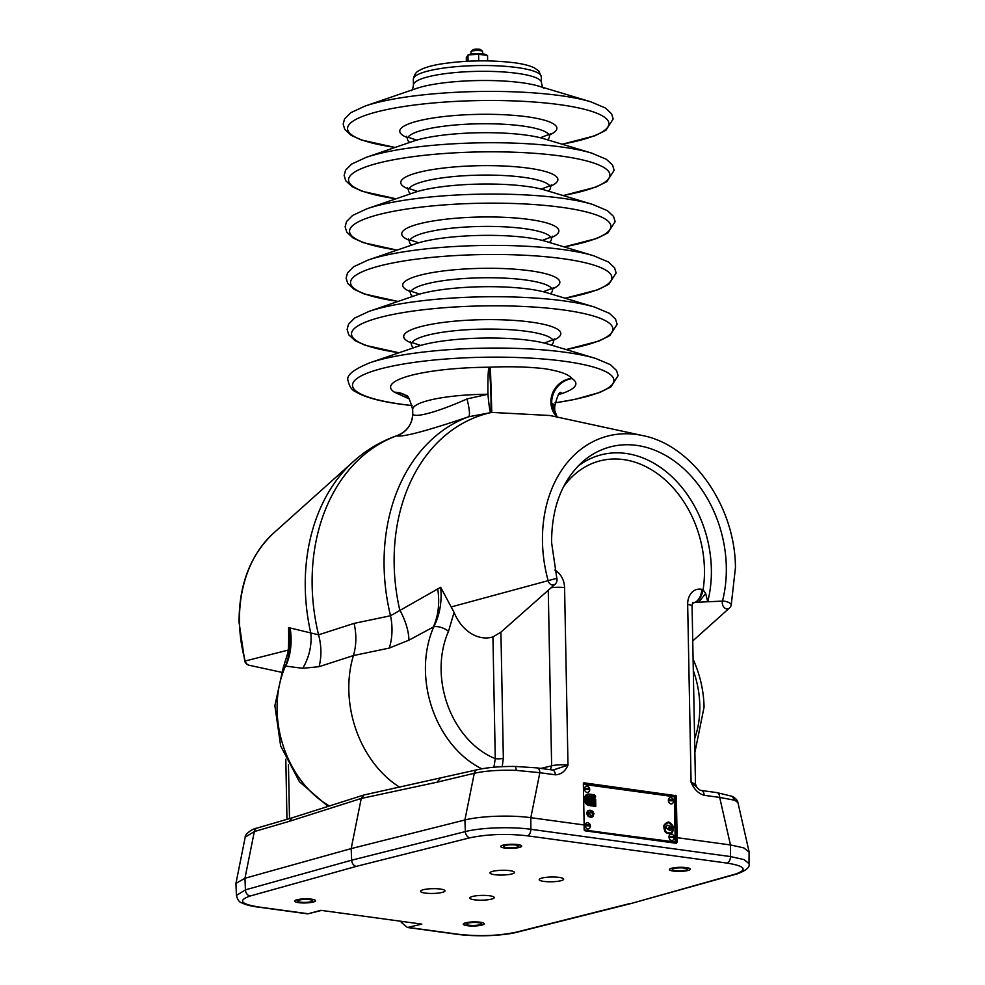 <?xml version="1.0" encoding="UTF-8"?>
<svg xmlns="http://www.w3.org/2000/svg" width="985" height="985" viewBox="0 0 985 985"><rect width="100%" height="100%" fill="white"/><g stroke="black" fill="none" stroke-linecap="round" stroke-linejoin="round"><path stroke-width="1.48" d="M467.235 925.678A10.478 2.044 178.9 0 0 478.316 925.715A10.478 2.044 178.9 0 0 484.214 923.758A10.478 2.044 178.9 0 0 480.249 922.231A10.478 2.044 178.9 0 0 469.168 922.194A10.478 2.044 178.9 0 0 463.27 924.152A10.478 2.044 178.9 0 0 467.235 925.678M298.553 902.642A10.478 2.044 178.9 0 0 309.635 902.666A10.478 2.044 178.9 0 0 315.532 900.709A10.478 2.044 178.9 0 0 311.568 899.182A10.478 2.044 178.9 0 0 300.487 899.157A10.478 2.044 178.9 0 0 294.589 901.115A10.478 2.044 178.9 0 0 298.553 902.642A10.478 2.044 -1.1 0 1 296.854 899.797A10.478 2.044 -1.1 0 1 311.568 899.182A10.478 2.044 -1.1 0 1 313.267 902.038A10.478 2.044 -1.1 0 1 298.553 902.642M673.358 871.072A10.478 2.044 178.9 0 0 684.44 871.109A10.478 2.044 178.9 0 0 690.337 869.152A10.478 2.044 178.9 0 0 686.373 867.625A10.478 2.044 178.9 0 0 675.291 867.588A10.478 2.044 178.9 0 0 669.394 869.546A10.478 2.044 178.9 0 0 673.358 871.072A10.478 2.044 -1.1 0 1 671.659 868.228A10.478 2.044 -1.1 0 1 686.373 867.625A10.478 2.044 -1.1 0 1 688.072 870.469A10.478 2.044 -1.1 0 1 673.358 871.072M328.042 806.407L299.428 781.721L280.663 745.99L274.877 705.642L283.2 667.805L287.497 654.015C288.309 651.725 288.716 645.877 288.703 636.482L288.593 627.593L318.561 634.82L354.083 623.382C356.644 634.648 356.422 645.384 353.418 655.567L319.041 666.685L302.715 668.31L285.478 666.069A96.087 73.604 75.2 0 0 329.421 805.964M502.215 766.675L503.347 758.339L500.922 632.148L555.109 584.191A5.565 4.26 -104.8 0 1 548.177 580.744A122.916 94.166 -104.8 0 1 542.476 541.848A122.916 94.166 -104.8 0 1 642.602 435.555L549.999 415.51L491.798 412.407L468.601 416.778C426.567 431.011 402.582 437.365 396.647 435.838L397.115 435.604C380.973 441.231 366.457 449.825 353.566 461.386A175.589 134.514 -104.8 0 0 305.276 588.119A175.589 134.514 -104.8 0 0 310.841 633.38A52.377 46.197 -64.5 0 1 302.715 668.31M503.347 758.339A5.824 1.133 -1.1 0 1 495.27 758.647A84.796 64.961 -104.8 0 1 448.507 631.336L454.06 612.362L440.677 587.294L390.516 615.76L354.083 623.382M409.267 398.937L394.468 392.227A23.283 21.904 122.5 0 1 405.845 395.477C407.593 394.529 409.871 399.221 412.678 409.538L412.752 413.318C412.186 418.994 437.131 412.358 466.952 398.962L487.969 394.246A23.283 1.736 86.2 0 0 490.555 412.493A23.283 1.354 87.7 0 0 490.887 394.185A23.283 1.354 87.7 0 0 488.856 367.22L490.407 367.171C510.279 366.321 528.354 366.839 544.631 368.71C559.468 371.074 568.505 374.263 571.719 378.277L572.002 378.585A23.283 21.904 -57.5 0 0 551.698 402.951L554.74 410.954M369.929 362.751L417.32 346.498A76.227 14.898 -1.1 0 1 529.979 340.428A76.227 14.898 -1.1 0 1 547.611 343.987L595.593 358.417A132.039 25.807 -1.1 0 0 565.058 352.248A132.039 25.807 -1.1 0 0 369.929 362.751C353.233 369.523 345.957 375.531 348.099 380.776C349.416 386.723 352.051 390.442 356.004 391.956C365.053 397.337 380.21 401.449 401.461 404.318L412.21 405.623M556.759 416.877A23.283 22.495 140.4 0 1 556.069 416.076A23.283 22.495 140.4 0 1 551.034 402.409A23.283 22.495 140.4 0 1 572.002 378.585A92.664 18.112 -1.1 0 1 558.877 394.468M694.881 752.515L704.066 707.119C703.721 691.458 700.433 676.363 694.228 661.834L694.228 661.834A11.291 1.379 156.7 0 1 693.169 663.028M504.677 848.023A10.478 2.044 178.9 0 0 515.771 848.06A10.478 2.044 178.9 0 0 521.668 846.103A10.478 2.044 178.9 0 0 517.704 844.576A10.478 2.044 178.9 0 0 506.61 844.551A10.478 2.044 178.9 0 0 500.712 846.509A10.478 2.044 178.9 0 0 504.677 848.023A10.478 2.044 -1.1 0 1 502.99 845.179A10.478 2.044 -1.1 0 1 517.704 844.576A10.478 2.044 -1.1 0 1 519.403 847.42A10.478 2.044 -1.1 0 1 504.677 848.023M489.594 895.771A12.226 2.389 -1.1 0 1 494.199 897.409A12.226 2.389 -1.1 0 1 487.673 899.797A12.226 2.389 -1.1 0 1 474.413 899.797A12.226 2.389 -1.1 0 1 469.808 897.877A12.226 2.389 -1.1 0 1 476.999 895.697A12.226 2.389 -1.1 0 1 489.594 895.771M440.369 889.049A12.226 2.389 -1.1 0 1 444.961 890.686A12.226 2.389 -1.1 0 1 438.436 893.075A12.226 2.389 -1.1 0 1 425.175 893.075A12.226 2.389 -1.1 0 1 420.57 891.154A12.226 2.389 -1.1 0 1 427.761 888.975A12.226 2.389 -1.1 0 1 440.369 889.049M509.799 870.654A12.226 2.389 -1.1 0 1 514.392 872.291A12.226 2.389 -1.1 0 1 507.866 874.68A12.226 2.389 -1.1 0 1 494.605 874.68A12.226 2.389 -1.1 0 1 490.001 872.759A12.226 2.389 -1.1 0 1 497.191 870.58A12.226 2.389 -1.1 0 1 509.799 870.654M559.037 877.376A12.226 2.389 -1.1 0 1 563.629 879.014A12.226 2.389 -1.1 0 1 557.104 881.403A12.226 2.389 -1.1 0 1 543.843 881.403A12.226 2.389 -1.1 0 1 539.238 879.482A12.226 2.389 -1.1 0 1 546.429 877.303A12.226 2.389 -1.1 0 1 559.037 877.376M500.922 632.148L492.931 636.926L495.27 758.647L493.916 767.229M319.041 666.685A52.377 40.053 71.3 0 0 318.561 634.82A177.632 136.065 75.2 0 1 312.147 585.656A177.632 136.065 75.2 0 1 396.647 435.838A23.283 23.258 -17.3 0 0 412.752 413.318M399.775 787.274A99.214 76.005 75.2 0 1 353.418 655.567L389.297 648.068A52.377 40.126 79.1 0 0 390.516 615.76A177.632 136.065 75.2 0 1 384.101 566.584A177.632 136.065 75.2 0 1 468.601 416.778A23.283 4.088 -107.5 0 0 466.952 398.962M490.407 367.171L491.798 412.407A175.589 134.514 -104.8 0 0 394.16 564.565A175.589 134.514 -104.8 0 0 399.713 609.838A52.377 26.558 -125.6 0 1 408.91 640.176L433.819 626.768A96.087 73.604 75.2 0 0 481.788 768.792M389.297 648.068L408.91 640.176M440.677 587.294C442.105 601.687 439.815 614.849 433.819 626.768A11.291 5.257 -156 0 1 448.507 631.336M454.06 612.362A40.25 30.83 75.2 0 0 492.931 636.926M288.593 627.593C291.031 641.715 289.984 654.545 285.478 666.069A11.291 5.257 24 0 0 283.2 667.805M437.008 782.213L361.236 798.466L351.177 848.602L464.895 819.988C480.237 816.023 510.612 814.829 530.817 817.685L539.854 772.696L516.362 770.393C499.432 769.839 485.396 770.799 474.277 773.287L437.008 782.213L440.061 778.63M548.263 590.335L551.637 765.825L550.381 769.716M553.127 769.999L567.988 765.16C565.242 771.366 561.019 774.579 555.306 774.813A5.824 3.558 -82.2 0 0 552.486 769.999L553.127 769.999M555.306 774.813L539.854 772.696A5.824 3.558 -82.2 0 0 537.022 767.894L552.486 769.999M551.157 587.737A11.635 2.278 -1.1 0 1 564.577 587.626L567.988 765.16A11.635 2.278 178.9 0 0 551.637 765.825L550.307 769.704M364.019 794.969L292.151 817.821L289.356 821.318L361.236 798.466L364.019 794.969L477.257 769.728A5.824 4.383 -103.5 0 0 474.277 773.287L464.895 819.988L465.363 831.586C480.988 827.499 511.991 826.563 530.853 829.296L530.817 817.685L584.142 824.962L583.354 783.875A1.17 0.886 -104.8 0 1 584.24 782.853L583.514 783.05M289.356 821.318L254.339 831.562A5.824 4.531 -106.3 0 1 257.233 828.028L292.225 817.796M321.492 910.423L307.751 913.871L320.802 910.325L421.826 924.127L407.433 927.488L457.422 934.322A5.824 3.558 -82.2 0 0 458.308 934.26C478.845 936.587 497.979 935.922 515.734 932.278A5.824 4.359 -104.1 0 0 517.039 932.216L630.696 903.614L736.915 873.966C746.174 870.58 750.213 867.132 749.006 863.623L744.094 859.609L730.488 856.568L530.853 829.296A5.824 3.558 97.8 0 1 527.344 835.809C506.807 833.482 487.673 834.147 469.919 837.792A5.824 4.359 75.9 0 1 465.363 831.586L351.633 860.2C352.039 863.611 353.603 865.68 356.299 866.381L250.19 896.005A5.824 4.556 74.4 0 1 245.425 889.849L351.633 860.2L351.177 848.602L244.957 878.251L235.932 883.422L236.437 895.414L245.425 889.849L244.957 878.251L254.339 831.562L245.216 837.164C244.44 835.218 250.904 828.988 257.233 828.028L257.233 828.028M407.433 927.488L401.264 922.379L403.456 921.615M630.696 903.614L735.463 874.064C747.96 869.693 745.128 866.037 726.979 863.082L527.344 835.809M749.006 863.623L749.092 852.148M250.19 896.005C237.693 900.376 240.525 904.033 258.673 906.988L307.554 913.661M288.457 764.655L289.504 818.597M288.137 650.112L244.736 661.12A5.824 5.824 0 0 0 249.119 665.257L249.119 665.257A5.565 4.26 -104.8 0 1 245.191 661.009A122.916 94.166 -104.8 0 1 239.478 622.114A122.916 94.166 -104.8 0 1 273.288 533.402L353.566 461.386M451.684 606.809L556.833 578.306L551.6 542.612C551.6 508.075 561.709 481.32 581.938 462.359A111.785 85.633 -104.8 0 1 674.503 461.177A111.785 85.633 -104.8 0 1 726.314 566.954A111.785 85.633 -104.8 0 1 722.461 601.109A5.565 4.26 75.2 0 0 724.234 607.548A5.565 4.26 75.2 0 0 729.466 608.016L729.466 608.016A5.824 5.824 0 0 0 731.215 605.135A5.824 2.204 -165.6 0 0 728.506 602.377A5.824 2.204 -165.6 0 0 722.461 601.109L707.698 601.773L705.691 593.549L703.105 589.707L701.751 589.325A17.459 13.371 75.2 0 0 687.665 604.445L691.088 782.422L696.604 787.064C698.697 789.367 700.261 790.499 701.283 790.475L701.283 790.475A5.824 3.558 -82.2 0 1 704.103 795.289C698.427 793.578 694.08 789.28 691.088 782.422L695.484 783.937L696.604 787.064M577.973 466.188A106.478 81.57 -104.8 0 1 664.407 470.288A106.478 81.57 -104.8 0 1 711.367 569.244A106.478 81.57 -104.8 0 1 707.698 601.773L698.599 602.18L705.691 593.549M692.492 603.362L694.61 602.524C698.981 600.567 701.812 596.294 703.105 589.707A100.913 77.298 -104.8 0 0 704.447 569.33A100.913 77.298 -104.8 0 0 650.494 469.156A100.913 77.298 -104.8 0 0 563.42 486.959M694.61 602.524L698.599 602.18M692.886 602.574L693.76 602.5A5.824 4.457 75.2 0 1 694.253 602.561A11.635 6.993 -78.5 0 0 701.751 589.325M734.872 800.263L732.003 796.274C735.586 798.145 737.568 800.288 737.962 802.713L734.872 800.263L719.69 797.419A5.824 3.558 -82.2 0 0 716.858 792.605L701.283 790.475M588.735 811.615L587.836 811.862M554.727 410.486L557.165 417.061M571.719 378.277A23.283 22.36 134.5 0 0 552.45 393.495A23.283 22.36 134.5 0 0 556.87 417A23.283 21.584 130 0 1 551.698 402.951A71.006 13.876 -1.1 0 1 554.666 406.817L554.727 410.462M556.069 416.076L557.399 417.541M394.739 392.51A23.283 22.421 132.3 0 1 406.94 396.327M412.678 409.538A71.006 13.876 -1.1 0 1 487.969 394.246A23.283 1.465 89.6 0 1 488.856 367.22A92.664 18.112 -1.1 0 0 394.468 392.227A23.283 22.569 137.9 0 1 406.546 395.995M588.993 825.356L586.21 824.987M704.103 795.289L719.69 797.419L730.464 844.958L743.774 847.876L749.105 852.062M673.999 796.693A1.17 0.714 97.8 0 1 674.7 795.511L584.24 782.853M675.414 795.314A1.17 0.886 -104.8 0 1 676.35 796.582L675.624 796.766L676.51 842.421A1.17 0.886 -104.8 0 1 676.178 843.271M726.979 863.082A5.824 3.558 97.8 0 0 730.488 856.568L730.464 844.958L677.138 837.669L676.35 796.582M584.265 830.121L677.151 842.249L676.239 843.271L585.065 830.823L584.154 829.555L584.142 824.962M675.008 843.111A1.17 0.714 97.8 0 1 674.873 842.495L674.873 842.347M674.356 796.865L675.624 796.766M677.138 837.669L677.151 842.249M401.227 921.307L401.252 922.231M409.735 142.419A71.006 13.876 -1.1 0 1 407.482 139.045A71.006 13.876 -1.1 0 1 447.473 125.772A71.006 13.876 -1.1 0 1 522.592 125.994A71.006 13.876 -1.1 0 1 549.47 136.324A71.006 13.876 -1.1 0 1 547.352 139.772M365.977 157.428L413.38 141.175A76.227 14.898 -1.1 0 1 526.039 135.105A76.227 14.898 -1.1 0 1 543.658 138.663L591.653 153.094A132.039 25.807 -1.1 0 0 561.118 146.925A132.039 25.807 -1.1 0 0 365.977 157.428L351.62 164.101L345.538 170.22L344.147 175.453L345.76 180.772L352.064 186.633L362.283 191.312L396.044 198.785M410.72 193.75A71.006 13.876 -1.1 0 1 408.467 190.376A71.006 13.876 -1.1 0 1 448.458 177.103A71.006 13.876 -1.1 0 1 523.577 177.325A71.006 13.876 -1.1 0 1 550.455 187.655A71.006 13.876 -1.1 0 1 548.337 191.115M366.974 208.758L414.365 192.506A76.227 14.898 -1.1 0 1 527.024 186.436A76.227 14.898 -1.1 0 1 544.656 189.994L592.638 204.424A132.039 25.807 -1.1 0 0 562.103 198.256A132.039 25.807 -1.1 0 0 366.974 208.758L352.605 215.432L346.523 221.551L345.132 226.784L346.745 232.103L353.049 237.964L363.268 242.642L397.029 250.116M411.705 245.08A71.006 13.876 -1.1 0 1 409.452 241.707A71.006 13.876 -1.1 0 1 449.443 228.434A71.006 13.876 -1.1 0 1 524.562 228.655A71.006 13.876 -1.1 0 1 551.44 238.986A71.006 13.876 -1.1 0 1 549.322 242.445M367.959 260.089L415.35 243.837A76.227 14.898 -1.1 0 1 528.009 237.767A76.227 14.898 -1.1 0 1 545.641 241.325L593.623 255.755A132.039 25.807 -1.1 0 0 563.088 249.587A132.039 25.807 -1.1 0 0 367.959 260.089L353.59 266.763L347.52 272.882L346.129 278.115L347.73 283.434L354.034 289.295L364.253 293.973L398.014 301.447M412.69 296.411A71.006 13.876 -1.1 0 1 410.437 293.037A71.006 13.876 -1.1 0 1 450.428 279.765A71.006 13.876 -1.1 0 1 525.547 279.986A71.006 13.876 -1.1 0 1 552.425 290.316A71.006 13.876 -1.1 0 1 550.307 293.776M368.944 311.42L416.335 295.168A76.227 14.898 -1.1 0 1 528.994 289.098A76.227 14.898 -1.1 0 1 546.626 292.656L594.608 307.086A132.039 25.807 -1.1 0 0 564.073 300.918A132.039 25.807 -1.1 0 0 368.944 311.42L354.575 318.093L348.505 324.213L347.114 329.446L348.715 334.765L355.019 340.625L365.238 345.304L398.999 352.778M413.675 347.742A71.006 13.876 -1.1 0 1 411.422 344.368A71.006 13.876 -1.1 0 1 451.413 331.095A71.006 13.876 -1.1 0 1 526.544 331.317A71.006 13.876 -1.1 0 1 553.41 341.647A71.006 13.876 -1.1 0 1 551.292 345.107M471.113 51.516L472.8 49.841A4.075 0.8 -1.1 0 1 479.326 49.25A4.075 0.8 -1.1 0 1 480.779 49.681L482.527 51.294A5.824 1.133 178.9 0 0 480.446 50.678A5.824 1.133 178.9 0 0 471.113 51.516A5.824 1.133 178.9 0 0 471.002 51.749L471.052 54.052M482.687 53.83L482.638 51.516A5.824 1.133 178.9 0 0 482.527 51.294M481.333 923.942A7.621 1.49 -1.1 0 1 473.428 925.444A7.621 1.49 -1.1 0 1 466.114 924.102A7.621 1.49 -1.1 0 1 466.151 923.967A7.621 1.49 -1.1 0 1 474.056 922.465A7.621 1.49 -1.1 0 1 481.357 923.807A7.621 1.49 -1.1 0 1 481.333 923.942M463.307 923.967A10.478 2.044 -1.1 0 1 474.647 921.898A10.478 2.044 -1.1 0 1 484.177 923.942A10.478 2.044 -1.1 0 1 472.837 926.011A10.478 2.044 -1.1 0 1 463.307 923.967M309.795 899.662A7.621 1.49 -1.1 0 1 312.688 900.77A7.621 1.49 -1.1 0 1 308.391 902.186A7.621 1.49 -1.1 0 1 300.326 902.162A7.621 1.49 -1.1 0 1 297.433 901.053A7.621 1.49 -1.1 0 1 301.73 899.637A7.621 1.49 -1.1 0 1 309.795 899.662M684.612 868.093A7.621 1.49 -1.1 0 1 687.493 869.201A7.621 1.49 -1.1 0 1 683.196 870.629A7.621 1.49 -1.1 0 1 675.131 870.605A7.621 1.49 -1.1 0 1 672.25 869.496A7.621 1.49 -1.1 0 1 676.535 868.068A7.621 1.49 -1.1 0 1 684.612 868.093M670.859 800.768A10.478 2.044 -1.1 0 1 672.238 800.497M515.931 845.044A7.621 1.49 -1.1 0 1 518.812 846.164A7.621 1.49 -1.1 0 1 514.515 847.58A7.621 1.49 -1.1 0 1 506.45 847.556A7.621 1.49 -1.1 0 1 503.569 846.447A7.621 1.49 -1.1 0 1 507.866 845.019A7.621 1.49 -1.1 0 1 515.931 845.044M487.501 55.492L485.704 54.581A9.394 1.835 178.9 0 0 478.365 53.547A9.394 1.835 178.9 0 0 469.537 54.372A9.394 1.835 178.9 0 0 468.06 54.914L478.587 54.286L487.44 55.468M487.649 60.885L487.538 55.517M466.373 61.292L466.299 57.549L467.973 55.308L468.084 61.205M478.722 60.873L478.587 54.286M589.683 789.908A2.733 2.093 75.2 0 0 589.67 789.01A3.374 3.374 0 0 0 587.195 786.239A3.201 2.45 75.2 0 0 586.937 786.19A3.201 2.45 75.2 0 0 584.499 788.985A3.201 2.45 75.2 0 0 587.06 792.469A3.201 2.45 75.2 0 0 588.698 791.915A3.374 3.374 0 0 0 589.683 789.921L589.683 789.921A3.349 0.653 178.9 0 0 588.427 789.416A3.349 0.653 178.9 0 0 585.459 789.342A2.733 2.093 75.2 0 1 585.447 788.431A3.349 0.653 -1.1 0 1 588.402 788.492A3.349 0.653 -1.1 0 1 589.67 788.96A3.349 0.653 -1.1 0 1 589.67 789.01L585.447 788.431M589.51 789.687A3.201 2.45 75.2 0 0 589.436 788.985M670.317 830.49L665.712 827.4L667.51 825.184L671.093 826.6C667.842 827.178 667.855 828.2 671.154 829.678L669.96 830.589L665.355 827.499L667.337 825.233M671.548 827.548L669.935 827.326L671.302 827.905M670.957 829.222L671.302 827.757L671.327 829.124L670.6 829.173L669.935 827.326M668.716 822.549A10.909 8.36 75.2 0 0 664.53 825.873A10.909 8.36 75.2 0 0 666.131 831.919A10.909 8.36 75.2 0 0 671.499 832.731A10.909 8.36 75.2 0 0 671.684 832.682A10.909 8.36 75.2 0 0 673.05 827.043A10.909 8.36 75.2 0 0 668.716 822.549M673.481 826.932A11.451 8.779 75.2 0 0 668.704 821.982A11.451 8.779 75.2 0 0 664.099 825.652A11.451 8.779 75.2 0 0 665.86 832.337A11.451 8.779 75.2 0 0 671.967 833.175A11.451 8.779 75.2 0 0 673.481 826.932M671.684 832.682L671.327 832.781A10.909 8.36 75.2 0 0 672.693 827.141A10.909 8.36 75.2 0 0 668.372 822.66M589.055 810.273L588.685 810.372A3.361 2.573 75.2 0 1 588.771 810.347L589.141 810.249A3.361 2.573 75.2 0 0 589.055 810.273A3.361 2.573 75.2 0 0 587.282 813.167A3.361 2.573 75.2 0 0 589.252 816.602L588.895 816.7A6.895 5.282 75.2 0 0 593.068 816.602L593.044 815.494M588.685 810.372A3.361 2.573 75.2 0 0 586.912 813.265A3.361 2.573 75.2 0 0 588.895 816.7M589.399 805.484L590.323 805.607L590.224 801.039L590.914 801.137L591 805.705L593.056 805.976L592.97 801.421L593.647 801.507L593.733 806.075L595.79 806.358L595.654 799.217L588.131 798.195L588.193 801.408A2.327 1.785 -104.8 0 1 589.252 797.493L592.219 797.899L592.145 794.476L589.19 794.07A5.824 4.457 75.2 0 0 587.811 794.156A5.824 4.457 75.2 0 0 584.733 799.155A5.824 4.457 75.2 0 0 589.399 805.484L589.953 805.558M587.626 794.205A5.824 4.457 75.2 0 0 587.442 794.242A5.824 4.457 75.2 0 0 584.376 799.254A5.824 4.457 75.2 0 0 589.042 805.582M589.202 794.932A4.95 3.792 75.2 0 0 588.033 794.993A4.95 3.792 75.2 0 0 585.422 799.254A4.95 3.792 75.2 0 0 589.387 804.622L589.535 800.091L591.579 800.374L591.665 804.942L592.354 805.028L592.268 800.473L594.312 800.743L594.398 805.311L595.088 805.41L594.989 799.98L588.833 799.143L588.895 802.8A3.201 2.45 -104.8 0 1 586.789 799.155A3.201 2.45 -104.8 0 1 589.239 796.643L591.517 796.951L591.48 795.24L588.845 795.018A4.95 3.792 75.2 0 0 587.848 795.043M594.989 799.98L588.833 799.291M594.718 805.361L594.62 800.079M591.985 804.979L592.268 800.473M591.148 796.902L591.123 795.338L588.845 795.018M589.252 804.61L589.535 800.239M588.538 802.627L588.538 802.898A3.201 2.45 -104.8 0 1 586.432 799.611A3.201 2.45 -104.8 0 1 588.291 796.742M588.131 798.342L587.811 800.867M593.401 815.174L593.044 815.26A5.036 3.854 75.2 0 1 592.428 815.506A5.036 3.854 75.2 0 1 591.259 815.58L591.616 815.481A5.036 3.854 75.2 0 0 592.785 815.408A5.036 3.854 75.2 0 0 593.401 815.174M593.524 815.014L593.869 813.893L593.524 815.014L592.539 814.878L592.047 813.105L593.967 813.364L593.869 814.029M588.882 810.323A6.895 5.282 75.2 0 1 592.97 811.578L592.995 812.92A5.036 3.854 75.2 0 0 591.197 812.12A1.761 1.354 75.2 0 0 591.259 815.58M589.116 825.935A3.349 0.653 178.9 0 0 586.161 825.873A2.733 2.093 75.2 0 1 586.149 824.962A3.349 0.653 -1.1 0 1 589.104 825.024A3.349 0.653 -1.1 0 1 590.372 825.492A3.349 0.653 -1.1 0 1 590.372 825.529A2.733 2.093 75.2 0 1 590.384 826.452A3.349 0.653 178.9 0 0 590.384 826.44A3.349 0.653 178.9 0 0 589.116 825.935A1.921 1.465 75.2 0 0 588.845 824.987M672.299 800.867A3.349 0.653 178.9 0 0 669.344 800.805A2.733 2.093 75.2 0 1 669.332 799.894A3.349 0.653 -1.1 0 1 672.287 799.955A3.349 0.653 -1.1 0 1 673.555 800.423A3.374 3.374 0 0 0 671.08 797.702A3.201 2.45 75.2 0 0 670.822 797.653A3.201 2.45 75.2 0 0 668.372 800.448A3.201 2.45 75.2 0 0 670.945 803.932A3.201 2.45 75.2 0 0 672.583 803.378A3.374 3.374 0 0 0 673.568 801.371A3.349 0.653 178.9 0 0 673.568 801.371A3.349 0.653 178.9 0 0 672.299 800.867A1.921 1.465 75.2 0 0 672.016 799.931M584.216 829.961L675.23 842.397L674.356 796.742L583.354 784.319M588.525 797.591A2.327 1.785 -104.8 0 1 588.895 797.591L591.85 797.998M592.97 801.556L593.376 806.173L595.42 806.456M590.237 801.187L590.643 805.792L592.687 805.927M593.61 794.846A1.748 1.342 75.2 0 0 594.497 798.182M668.347 822.081L668.347 822.081A11.451 8.779 75.2 0 0 663.73 825.75A11.451 8.779 75.2 0 0 665.503 832.436A11.451 8.779 75.2 0 0 671.462 833.31M589.067 816.503L589.289 816.442A3.189 2.438 75.2 0 1 587.417 813.179A3.189 2.438 75.2 0 1 589.092 810.446A3.189 2.438 75.2 0 1 589.178 810.421L588.821 810.52A3.189 2.438 75.2 0 0 588.735 810.544A3.189 2.438 75.2 0 0 588.082 810.852M592.908 815.506L593.278 815.408A5.196 3.977 75.2 0 1 592.822 815.568A5.196 3.977 75.2 0 1 591.628 815.642L591.259 815.74A5.196 3.977 75.2 0 0 592.465 815.666A5.196 3.977 75.2 0 0 592.908 815.506L592.933 816.491A6.723 5.147 75.2 0 1 589.141 816.627M587.688 814.57L587.959 812.563L587.626 814.398M589.079 813.241L588.365 813.241L589.079 813.241L588.796 812.157L588.144 812.736L588.057 815.309M588.365 813.241L588.377 813.967A1.256 0.96 75.2 0 0 588.624 811.578A1.256 0.96 75.2 0 0 587.589 812.662M588.931 810.495A6.723 5.147 75.2 0 1 592.835 811.665L592.859 812.65A5.196 3.977 75.2 0 0 591.185 811.96A1.921 1.477 75.2 0 0 591.259 815.74M593.844 795.708A0.874 0.665 -104.8 0 1 594.263 797.321M593.549 796.372A0.874 0.665 75.2 0 0 594.915 796.557A0.874 0.665 75.2 0 0 593.549 796.372M595.605 796.656A1.748 1.342 75.2 0 0 592.871 796.286A1.748 1.342 75.2 0 0 595.605 796.656M590.372 825.492A3.374 3.374 0 0 0 587.897 822.758A3.201 2.45 75.2 0 0 587.639 822.709A3.201 2.45 75.2 0 0 585.188 825.504A3.201 2.45 75.2 0 0 587.762 828.988A3.201 2.45 75.2 0 0 589.399 828.434A3.374 3.374 0 0 0 590.384 826.44M590.212 826.218A3.201 2.45 75.2 0 0 590.077 825.245M673.395 801.15A3.201 2.45 75.2 0 0 673.26 800.189M673.555 800.423A3.349 0.653 -1.1 0 1 673.555 800.473A2.733 2.093 75.2 0 1 673.568 801.359M670.034 836.413A3.349 0.653 -1.1 0 1 672.989 836.487A3.349 0.653 -1.1 0 1 674.257 836.954A3.374 3.374 0 0 0 671.782 834.221A3.201 2.45 75.2 0 0 671.524 834.172A3.201 2.45 75.2 0 0 670.76 834.221A3.201 2.45 75.2 0 0 669.074 836.967A3.201 2.45 75.2 0 0 671.647 840.451A3.201 2.45 75.2 0 0 672.41 840.402A3.201 2.45 75.2 0 0 673.284 839.897A3.374 3.374 0 0 0 674.269 837.903A2.733 2.093 75.2 0 0 674.245 836.991L670.034 836.413A2.733 2.093 75.2 0 0 670.046 837.324A3.349 0.653 178.9 0 1 673.001 837.398A3.349 0.653 178.9 0 1 674.269 837.903L674.269 837.903M670.723 834.233A3.201 2.45 75.2 0 0 670.674 834.246A3.201 2.45 75.2 0 0 668.987 836.991A3.201 2.45 75.2 0 0 672.312 840.427A3.201 2.45 75.2 0 0 672.361 840.414L672.312 840.427M412.198 405.549A130.697 25.536 -1.1 0 1 401.978 404.306A130.697 25.536 -1.1 0 1 380.813 368.809A130.697 25.536 -1.1 0 1 564.393 361.286A130.697 25.536 -1.1 0 1 554.998 402.816M693.317 670.625A84.796 64.961 -104.8 0 1 699.793 705.469A84.796 64.961 -104.8 0 1 694.622 738.738M588.365 813.487L589.547 813.154M285.798 666.094C290.858 654.557 292.311 641.826 290.144 627.888M433.338 627.014C438.411 615.477 439.864 602.734 437.697 588.808M564.577 587.626A17.459 13.371 75.2 0 0 554.801 570.056M551.575 765.85L540.827 768.411M516.362 770.393L515.463 766.576M477.257 769.728C487.735 767.401 500.528 766.305 515.623 766.465L537.022 767.894M409.428 927.587L458.308 934.26M515.734 932.278L629.353 903.688M736.915 873.966A5.824 4.556 -105.6 0 1 735.463 874.064M469.919 837.792L356.299 866.381M236.437 895.427L236.437 895.427C237.557 899.921 239.441 902.432 242.076 902.962C245.622 904.772 250.855 906.126 257.774 907.05A5.824 3.558 -82.2 0 0 258.673 906.988M732.003 796.274L716.858 792.605M695.484 783.937L692.073 606.144A11.635 2.278 178.9 0 0 687.665 604.445M692.911 602.537A5.824 4.457 -104.8 0 1 693.76 602.5M583.637 783.063L674.7 795.511M413.318 79.329A64.025 12.509 -1.1 0 1 449.382 67.349A64.025 12.509 -1.1 0 1 517.113 67.559A64.025 12.509 -1.1 0 1 541.344 76.867L541.454 82.654A64.025 12.509 -1.1 0 0 517.223 73.346A64.025 12.509 -1.1 0 0 449.492 73.136A64.025 12.509 -1.1 0 0 413.429 85.104L413.318 79.329C414.82 70.969 419.918 70.6 419.906 70.083C424.818 67.497 431.923 65.441 441.243 63.939C465.77 60.282 490.111 59.888 514.281 62.745C522.998 63.902 529.733 65.626 534.473 67.916L538.894 71.092L541.344 76.867M364.992 106.097L416.421 88.453A71.486 13.975 -1.1 0 1 522.062 82.765A71.486 13.975 -1.1 0 1 538.598 86.114L590.655 101.763A132.039 25.807 -1.1 0 0 560.133 95.594A132.039 25.807 -1.1 0 0 364.992 106.097L350.635 112.77L344.553 118.889L343.162 124.122L344.775 129.441L351.079 135.302L361.298 139.981L395.059 147.454M395.219 147.405A130.697 25.536 -1.1 0 1 376.615 111.958A130.697 25.536 -1.1 0 1 559.468 104.632A130.697 25.536 -1.1 0 1 562.053 144.192M407.236 137.568A78.578 15.354 -1.1 0 1 429.534 118.582A78.578 15.354 -1.1 0 1 527.147 116.784A78.578 15.354 -1.1 0 1 549.667 134.834M396.204 198.736A130.697 25.536 -1.1 0 1 377.6 163.301A130.697 25.536 -1.1 0 1 560.453 155.962A130.697 25.536 -1.1 0 1 563.038 195.523M408.221 188.898A78.578 15.354 -1.1 0 1 430.519 169.912A78.578 15.354 -1.1 0 1 528.132 168.115A78.578 15.354 -1.1 0 1 550.652 186.165M397.189 250.067A130.697 25.536 -1.1 0 1 378.585 214.631A130.697 25.536 -1.1 0 1 561.438 207.293A130.697 25.536 -1.1 0 1 564.023 246.853M409.206 240.229A78.578 15.354 -1.1 0 1 431.504 221.243A78.578 15.354 -1.1 0 1 529.13 219.446A78.578 15.354 -1.1 0 1 551.637 237.496M398.174 301.398A130.697 25.536 -1.1 0 1 379.57 265.962A130.697 25.536 -1.1 0 1 562.423 258.624A130.697 25.536 -1.1 0 1 565.008 298.184M410.191 291.56A78.578 15.354 -1.1 0 1 432.489 272.574A78.578 15.354 -1.1 0 1 530.115 270.776A78.578 15.354 -1.1 0 1 552.622 288.827M399.159 352.728A130.697 25.536 -1.1 0 1 380.555 317.293A130.697 25.536 -1.1 0 1 563.408 309.955A130.697 25.536 -1.1 0 1 565.993 349.515M411.176 342.891A78.578 15.354 -1.1 0 1 433.474 323.905A78.578 15.354 -1.1 0 1 531.1 322.107A78.578 15.354 -1.1 0 1 553.607 340.157M642.602 435.555C692.701 445.134 735.327 506.659 735.438 567.717L731.215 605.135M273.288 533.402C250.313 555.158 238.912 584.868 239.084 622.532L244.736 661.12M517.039 932.216C510.045 934.162 496.625 935.368 489.459 935.59C482.699 935.959 467.506 935.799 457.422 934.322M257.774 907.05L307.751 913.871M235.932 883.422L245.216 837.164M286.967 819.335L285.81 759.238M249.119 665.257L281.365 672.238M555.109 584.191A5.824 5.824 0 0 0 556.833 578.306M692.073 606.144L692.627 602.611M729.466 608.016L692.738 640.952M694.228 661.834L693.095 659.063M589.215 810.286L588.55 810.483M412.752 413.22C412.37 424.042 407.15 431.504 397.115 435.604M554.986 402.877L574.834 399.405L599.951 392.387L610.823 386.933L618.1 375.642L616.536 370.471L610.38 364.647L595.593 358.417M561.056 392.436C559.221 391.574 557.079 396.376 554.666 406.817M749.056 851.643L737.962 802.713M543.769 88.194C542.895 87.948 542.119 86.101 541.454 82.654M540.309 137.752L548.817 134.514M550.332 133.517L549.47 136.324M407.482 139.045L406.51 136.275M408.061 137.223L416.692 140.129M562.213 144.241L595.026 135.733L605.898 130.279L613.163 118.988L611.611 113.804L605.443 107.993L590.655 101.763M411.324 90.731C412.198 90.46 412.9 88.576 413.429 85.104M541.294 189.083L549.802 185.845M551.317 184.848L550.455 187.655M408.467 190.376L407.494 187.606M409.046 188.554L417.677 191.459M563.198 195.572L596.011 187.064L606.883 181.609L614.148 170.319L612.596 165.148L606.428 159.324L591.653 153.094M542.279 240.414L550.787 237.176M552.302 236.178L551.44 238.986M409.452 241.707L408.492 238.936M410.031 239.884L418.662 242.79M564.183 246.903L596.996 238.395L607.868 232.94L615.145 221.65L613.581 216.478L607.425 210.655L592.638 204.424M543.264 291.745L551.772 288.506M553.287 287.509L552.425 290.316M410.437 293.037L409.477 290.267M411.016 291.215L419.647 294.121M565.168 298.233L597.981 289.725L608.853 284.271L616.13 272.98L614.566 267.809L608.41 261.985L593.623 255.755M544.249 343.075L552.77 339.837M554.272 338.84L553.41 341.647M411.422 344.368L410.462 341.598M412.001 342.546L420.632 345.452M566.153 349.564L598.966 341.056L609.838 335.602L617.115 324.311L615.551 319.14L609.395 313.316L594.608 307.086"/></g></svg>
